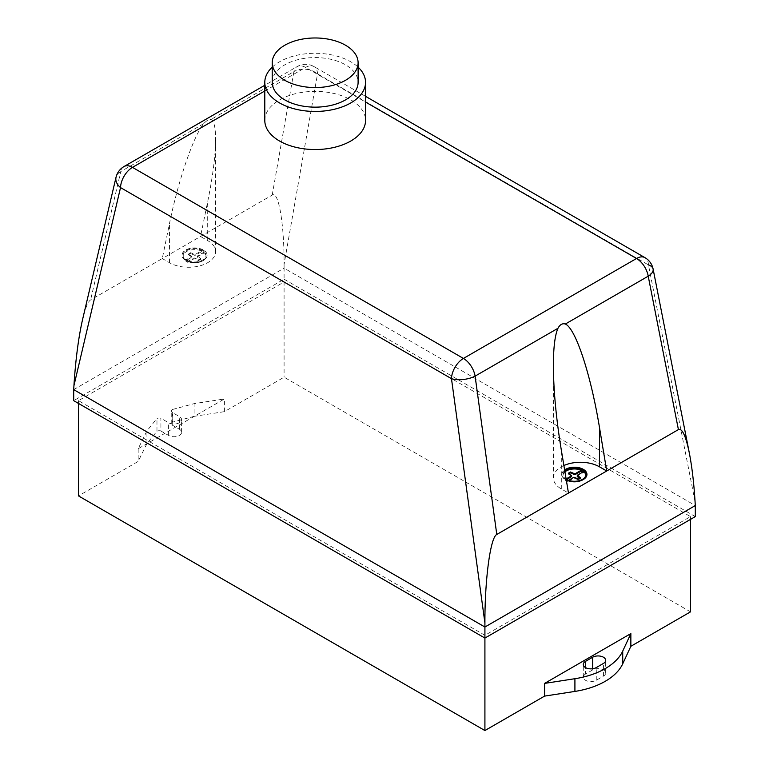 <?xml version="1.0" encoding="UTF-8"?>
<svg xmlns="http://www.w3.org/2000/svg" width="769" height="769" viewBox="0 0 769 769"><rect width="100%" height="100%" fill="white"/><g stroke="black" fill="none" stroke-linecap="round" stroke-linejoin="round"><path stroke-width="0.58" stroke-dasharray="3.85 2.88" d="M272.226 82.36A42.939 24.791 180 0 1 298.737 59.463A42.939 24.791 180 0 1 345.531 64.836A42.939 24.791 180 0 1 358.104 82.36M272.226 67.153A50.379 29.087 180 0 1 350.789 61.799A50.379 29.087 180 0 1 358.104 67.153M264.796 120.464A50.379 29.087 180 0 1 295.892 93.587A50.379 29.087 180 0 1 350.789 99.893A50.379 29.087 180 0 1 365.544 120.464M203.42 250.29A12.506 7.219 0 0 0 185.723 250.29A12.506 7.219 0 0 0 182.061 255.395A12.506 7.219 0 0 0 185.723 260.499A12.506 7.219 0 0 0 199.363 262.066A12.506 7.219 0 0 0 207.082 255.395A12.506 7.219 0 0 0 203.42 250.29M185.723 260.23A12.506 7.219 180 0 1 182.061 255.116A12.506 7.219 180 0 1 185.723 250.012A12.506 7.219 180 0 1 203.42 250.012A12.506 7.219 180 0 1 207.082 255.116A12.506 7.219 180 0 1 199.363 261.796A12.506 7.219 180 0 1 185.723 260.23M564.667 470.186A12.506 7.219 0 0 0 561.918 474.704A12.506 7.219 0 0 0 564.369 478.991A12.506 7.219 0 0 0 581.864 480.51A12.506 7.219 0 0 0 586.939 474.704A12.506 7.219 0 0 0 586.939 474.569M566.282 479.904A12.506 7.219 180 0 1 564.369 478.722A12.506 7.219 180 0 1 561.918 474.425A12.506 7.219 180 0 1 564.629 469.946M564.831 471.166A11.391 6.575 0 0 0 563.043 474.704A11.391 6.575 0 0 0 565.273 478.606L566.147 479.125M564.946 471.887A11.391 6.575 0 0 0 563.043 475.53A11.391 6.575 0 0 0 565.273 479.443L565.273 480.269L567.657 481.644L573.962 478.01L578.375 479.875L580.518 478.645L579.845 478.222M565.273 478.606L565.273 479.443L566.119 478.943M585.815 474.704L585.815 475.53A11.391 6.575 0 0 1 579.557 481.404A11.391 6.575 0 0 1 567.657 480.817L567.657 481.644M567.657 480.817L568.522 480.327M580.518 477.809L580.518 478.645M577.288 475.261L577.288 476.088L583.584 472.454L582.873 472.041M577.279 476.645L577.288 476.088M583.584 471.618L583.584 472.454M563.888 465.533A27.05 15.62 0 0 0 553.382 477.885A27.05 15.62 0 0 0 561.303 488.93L568.474 493.073M566.705 479.443L565.273 480.269M568.329 473.252L568.329 474.079L571.578 476.069M569.012 473.666L568.329 474.079M573.962 477.184L573.962 478.01M574.924 477.174L574.924 478.001M578.375 479.049L578.375 479.875M579.47 478.443L579.47 479.27M187.799 260.681A11.391 6.575 0 0 0 199.7 261.268A11.391 6.575 0 0 0 205.967 255.395A11.391 6.575 0 0 0 203.737 251.492L201.343 250.108A11.391 6.575 0 0 0 189.443 249.521A11.391 6.575 0 0 0 183.185 255.395A11.391 6.575 0 0 0 185.416 259.307L187.799 260.681L187.799 261.508A11.391 6.575 0 0 0 199.7 262.094A11.391 6.575 0 0 0 205.967 256.221A11.391 6.575 0 0 0 203.737 252.319L203.737 253.145L201.343 251.761L195.038 255.404L190.625 253.53L188.482 254.77L191.712 257.317L185.416 260.96L187.799 262.344L194.105 258.701L198.527 260.566L200.661 259.336L197.431 256.779L203.737 253.145M201.343 250.108L201.343 251.761M203.737 251.492L203.737 252.319L197.431 255.952L197.431 256.779M185.416 259.307L185.416 260.133L191.712 256.49L188.482 253.943L190.625 252.703L195.038 254.577L201.343 250.934A11.391 6.575 0 0 0 189.443 250.348A11.391 6.575 0 0 0 183.185 256.221A11.391 6.575 0 0 0 185.416 260.133L185.416 260.96M190.625 252.703L190.625 253.53M194.076 254.577L194.076 255.404M189.53 253.309L189.53 254.135M188.482 253.943L188.482 254.77M191.721 255.933L191.721 256.769M191.712 256.49L191.712 257.317M187.799 262.344L187.799 261.508L194.105 257.875L198.527 259.739L200.661 258.509L197.431 255.952M197.422 256.51L197.422 257.336M200.661 258.509L200.661 259.336M264.796 90.982L305.581 67.432A16.908 9.757 -60 0 1 314.031 66.595A16.908 9.757 -60 0 1 317.53 73.862L284.088 264.334C284.222 223.481 278.58 190.568 272.216 195.086L162.278 258.557L169.449 262.7A27.05 15.62 0 0 0 198.921 266.084A27.05 15.62 0 0 0 215.618 251.655A27.05 15.62 0 0 0 207.697 240.61L200.526 236.477L207.697 201.651C212.859 176.226 215.503 155.415 215.618 139.227C215.58 127.635 214.051 121.041 211.042 119.455C209.043 119.099 206.573 120.531 203.641 123.722C193.307 136.498 178.206 180.667 169.449 223.731L162.278 258.557L90.588 299.948C87.954 301.621 85.272 308.186 82.543 319.654M194.105 257.875L194.105 258.701M195.066 257.865L195.066 258.701M198.527 259.739L198.527 260.566M199.623 259.134L199.623 259.96M195.038 254.577L195.038 255.404M695.061 501.609L648.469 264.93L317.53 73.862A16.908 11.9 10 0 0 293.893 71.623A16.908 9.757 60 0 1 297.132 66.595A16.908 9.757 60 0 1 305.581 67.432L365.544 102.056M124.02 166.537A16.908 9.757 -120 0 0 120.781 171.564A16.908 11.237 13.2 0 0 116.023 177.312M284.088 264.334L284.088 268.15L695.301 505.56M73.699 389.623L284.088 268.15L284.088 279.195L73.699 400.659M172.679 409.435L194.105 403.648L224.404 398.957L138.17 448.74L146.946 430.871L156.972 418.499A3.384 1.951 180 0 1 160.913 418.298L168.613 422.748A7.603 4.393 0 0 0 176.908 423.7A7.603 4.393 0 0 0 181.599 419.643A7.603 4.393 0 0 0 179.369 416.538L172.227 412.415A3.384 1.951 180 0 1 171.237 411.031A3.384 1.951 180 0 1 172.679 409.435L172.679 422.133A3.384 1.951 0 0 0 171.237 423.729A3.384 1.951 0 0 0 172.227 425.113L179.369 429.237A7.603 4.393 180 0 1 181.599 432.341A7.603 4.393 180 0 1 176.908 436.398A7.603 4.393 180 0 1 168.613 435.446L160.913 431.005L160.913 418.298M690.514 611.845L284.088 377.195L224.404 411.655L194.105 416.346L194.105 403.648M194.105 416.346L172.679 422.133M224.404 411.655L224.404 398.957M160.913 431.005A3.384 1.951 0 0 0 156.972 431.198L146.946 443.569L146.946 430.871M146.946 443.569L138.17 461.438L78.486 495.899M138.17 448.74L138.17 461.438M156.972 431.198L156.972 418.499M585.507 674.067A7.603 4.393 0 0 0 583.277 677.172A7.603 4.393 0 0 0 587.968 681.228A7.603 4.393 0 0 0 596.263 680.277L603.434 676.134A7.603 4.393 0 0 0 605.664 673.029A7.603 4.393 0 0 0 600.964 668.972A7.603 4.393 0 0 0 592.678 669.924L585.507 674.067L585.507 667.579M695.301 516.605L284.088 279.195M284.088 281.954L690.514 516.605L484.912 635.309L78.486 400.659L284.088 281.954L284.088 377.195M690.514 519.363L690.514 516.605M484.912 638.068L484.912 635.309M78.486 403.417L78.486 400.659M648.469 264.93A16.908 9.757 120 0 0 644.98 257.663M203.641 123.722L120.781 171.564L90.588 299.948M272.216 195.086L293.893 71.623L211.042 119.455M561.303 488.93L561.303 449.971M169.449 262.7L169.449 223.731M207.697 240.61L207.697 201.651M168.613 435.446L168.613 422.748M179.369 429.237L179.369 416.538M172.227 425.113L172.227 412.415M596.263 680.277L596.263 667.579M592.678 669.924L592.678 668.742M603.434 676.134L603.434 663.436M563.043 474.704L563.043 475.53M183.185 255.395L183.185 256.221M205.967 255.395L205.967 256.221M365.544 96.336L314.031 66.595A16.908 16.908 0 0 0 297.132 66.595L264.796 85.272M553.382 477.885L553.382 365.458M215.618 251.655L215.618 139.227M181.599 432.341L181.599 419.643M171.237 423.729L171.237 411.031M583.277 677.172L583.277 664.474M605.664 673.029L605.664 660.331"/><path stroke-width="1.15" d="M345.531 45.236A42.939 24.791 180 0 1 358.104 62.76A42.939 24.791 180 0 1 331.602 85.667A42.939 24.791 180 0 1 284.809 80.293A42.939 24.791 180 0 1 272.226 62.76A42.939 24.791 180 0 1 298.737 39.863A42.939 24.791 180 0 1 345.531 45.236M358.104 62.76L358.104 82.36A42.939 24.791 180 0 1 331.602 105.266A42.939 24.791 180 0 1 284.809 99.893A42.939 24.791 180 0 1 272.226 82.36L272.226 62.76M358.104 67.153A50.379 29.087 180 0 1 365.544 82.36A50.379 29.087 180 0 1 334.448 109.236A50.379 29.087 180 0 1 279.551 102.931A50.379 29.087 180 0 1 264.796 82.36A50.379 29.087 180 0 1 272.226 67.153M365.544 82.36L365.544 120.464A50.379 29.087 180 0 1 334.448 147.331A50.379 29.087 180 0 1 279.551 141.025A50.379 29.087 180 0 1 264.796 120.464L264.796 82.36M586.939 474.569A12.506 7.219 0 0 0 584.488 470.407A12.506 7.219 0 0 0 564.667 470.186M564.629 469.946A12.506 7.219 180 0 1 584.488 470.138A12.506 7.219 180 0 1 586.939 474.425A12.506 7.219 180 0 1 581.864 480.241A12.506 7.219 180 0 1 566.282 479.904M566.147 479.125L567.657 479.991A11.391 6.575 0 0 0 579.557 480.577A11.391 6.575 0 0 0 585.815 474.704A11.391 6.575 0 0 0 583.584 470.791L581.201 469.417A11.391 6.575 0 0 0 564.831 471.166M566.119 478.943L571.569 475.8L568.329 473.252L569.377 472.618L570.473 472.012L574.895 473.887L581.201 470.244L581.201 469.417L581.201 470.244A11.391 6.575 0 0 0 564.946 471.887M585.795 475.117A11.391 6.575 0 0 0 583.584 471.628L583.584 470.791M568.522 480.327L573.962 477.184L578.375 479.049L579.47 478.443L580.518 477.809L577.288 475.261L583.584 471.618M577.279 475.819L577.279 476.645L579.845 478.222M365.544 102.056L636.521 258.499A16.908 9.757 60 0 1 648.219 276.186L678.412 429.602L496.784 534.465L475.107 376.128A16.908 9.757 -120 0 0 463.419 358.441L132.479 167.373L264.796 90.982M568.474 493.073L561.303 449.971C556.141 418.394 553.497 390.219 553.382 365.458C553.42 347.55 554.949 335.159 557.958 328.296C559.957 324.556 562.427 323.134 565.359 324.018C575.693 328.536 590.794 374.407 599.551 427.881L606.722 470.993L599.551 466.85A27.05 15.62 0 0 0 563.888 465.533M571.569 475.8L571.569 476.626L566.705 479.443M571.578 475.242L571.569 476.626M581.201 470.244L581.201 471.07L574.895 474.713L570.473 472.839L569.012 473.666M582.873 472.041L581.201 471.07M574.895 473.887L574.895 474.713M573.934 473.887L573.934 474.713M570.473 472.012L570.473 472.839M569.377 472.618L569.377 473.444M565.359 324.018L648.219 276.186A16.908 7.844 -11.1 0 0 653.112 269.044L653.112 269.044A16.908 7.844 -11.1 0 0 648.469 264.93M678.412 429.602C682.18 427.997 685.833 435.908 689.389 453.335L653.112 269.044A16.908 16.908 0 0 0 644.98 257.663A16.908 9.757 120 0 0 636.521 258.499L463.419 358.441A16.908 9.757 120 0 0 451.47 378.665A16.908 7.181 -7.8 0 0 475.107 376.128L557.958 328.296M116.023 177.312A16.908 11.237 13.2 0 0 120.531 187.598A16.908 9.757 -60 0 1 132.479 167.373A16.908 9.757 -120 0 0 124.02 166.537A16.908 16.908 0 0 0 116.023 177.312L82.543 319.654C78.486 337.495 75.622 359.498 73.939 385.663L120.531 187.598L451.47 378.665L484.912 622.938C484.778 579.278 490.42 537.233 496.784 534.465M689.389 453.335C692.004 466.879 693.898 482.97 695.061 501.609L695.301 505.56L484.912 627.023L73.699 389.623L73.939 385.663M484.912 622.938L484.912 638.068L695.301 516.605L695.301 505.56M596.263 667.579A7.603 4.393 180 0 1 587.968 668.53A7.603 4.393 180 0 1 583.277 664.474A7.603 4.393 180 0 1 585.507 661.369L592.678 657.226A7.603 4.393 180 0 1 600.964 656.274A7.603 4.393 180 0 1 605.664 660.331A7.603 4.393 180 0 1 603.434 663.436L596.263 667.579M622.727 651.112A67.614 39.036 180 0 1 574.914 678.71L544.567 683.41L630.859 633.589L622.727 651.112L622.727 663.81L630.859 646.287L690.514 611.845L690.514 519.363M78.486 403.417L78.486 495.899L484.912 730.55L544.567 696.108L574.914 691.418A67.614 39.036 0 0 0 622.727 663.81M544.567 696.108L544.567 683.41M630.859 633.589L630.859 646.287M73.699 389.623L73.699 400.659L484.912 638.068L484.912 730.55M599.551 466.85L599.551 427.881M585.507 667.579L585.507 661.369M592.678 668.742L592.678 657.226M574.914 691.418L574.914 678.71M264.796 85.272L124.02 166.537M644.98 257.663L365.544 96.336"/></g></svg>
